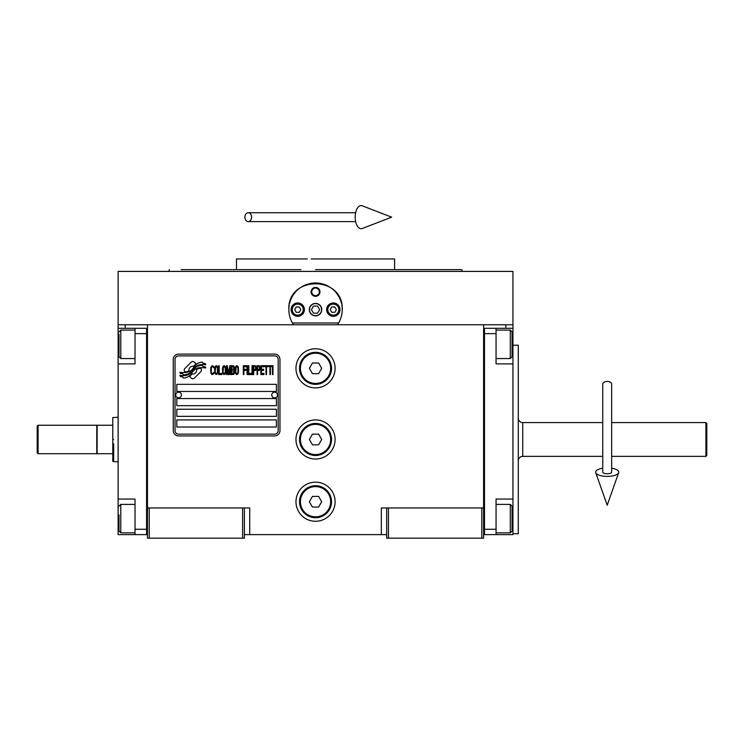 <?xml version="1.0" encoding="UTF-8"?>
<svg xmlns="http://www.w3.org/2000/svg" width="744" height="744" viewBox="0 0 744 744"><rect width="100%" height="100%" fill="white"/><g stroke="black" fill="none" stroke-linecap="round" stroke-linejoin="round"><path stroke-width="1.12" d="M386.675 534.62L244.395 534.62M483.6 507.947L483.6 538.182L386.675 538.182L386.675 507.947L483.6 507.947L483.6 324.756L512.942 324.756L512.942 328.318L496.053 328.318L496.053 363.89L512.942 363.89L512.942 499.057L496.053 499.057L496.053 534.62L512.942 534.62L512.942 518.615L512.058 518.615M381.337 534.62L381.337 507.947L386.675 507.947M335.098 439.472A19.567 19.567 0 0 0 315.53 419.914A19.567 19.567 0 0 0 295.973 439.472A19.567 19.567 0 0 0 315.53 459.039A19.567 19.567 0 0 0 335.098 439.472M335.098 501.716A19.567 19.567 0 0 0 315.53 482.159A19.567 19.567 0 0 0 295.973 501.716A19.567 19.567 0 0 0 315.53 521.284A19.567 19.567 0 0 0 335.098 501.716M335.098 368.336A19.567 19.567 0 0 0 315.53 348.769A19.567 19.567 0 0 0 295.973 368.336A19.567 19.567 0 0 0 315.53 387.894A19.567 19.567 0 0 0 335.098 368.336M147.47 354.581L147.47 507.947L147.47 324.756L505.827 324.756L505.827 328.318M242.618 538.182L242.618 507.947L147.47 507.947L147.47 538.182L244.395 538.182L244.395 507.947L249.733 507.947L249.733 534.62M388.452 538.182L388.452 507.947M147.47 532.844L146.577 532.844L146.577 328.318L118.119 328.318L118.119 324.756L147.47 324.756L125.234 324.756L125.234 328.318M242.618 507.947L244.395 507.947M147.47 330.094L146.577 330.094L146.577 333.656L135.017 333.656L135.017 363.89L118.119 363.89L118.119 499.057L135.017 499.057L135.017 529.282L146.577 529.282L146.577 534.62L147.47 534.62M483.6 534.62L484.493 534.62L484.493 328.318L496.053 328.318M481.824 538.182L481.824 507.947M149.246 538.182L149.246 507.947M201.438 370.121A2.223 2.223 0 0 0 200.787 368.55L200.582 368.345A10.314 10.314 0 0 0 196.639 369.312A3.906 3.906 0 0 1 191.971 373.925A15.484 15.484 0 0 1 189.599 376.427L191.255 378.082A2.223 2.223 0 0 0 194.389 378.082L200.787 371.693A2.223 2.223 0 0 0 201.438 370.121M278.182 359.445A3.553 3.553 0 0 0 274.629 355.883L178.588 355.883A3.553 3.553 0 0 0 175.035 359.445L175.035 430.581A3.553 3.553 0 0 0 178.588 434.133L274.629 434.133A3.553 3.553 0 0 0 278.182 430.581L278.182 359.445M176.812 419.914L176.812 427.019L276.405 427.019L276.405 419.914L176.812 419.914M176.812 409.237L176.812 416.352L276.405 416.352L276.405 409.237L176.812 409.237M176.812 398.57L176.812 405.685L276.405 405.685L276.405 398.57L176.812 398.57M176.812 384.341L176.812 391.456L276.405 391.456L276.405 384.341L176.812 384.341M202.954 366.532L202.201 365.285A16.322 16.322 0 0 0 198.397 365.964A8.519 8.519 0 0 0 194.203 368.801A318.506 318.506 0 0 1 191.999 371.507A13.42 13.42 0 0 1 188.911 374.26A8.816 8.816 0 0 1 183.861 375.655A63.268 63.268 0 0 1 179.834 375.413L180.615 376.706L182.708 376.855L183.433 378.054A10.239 10.239 0 0 0 188.083 376.743A9.709 9.709 0 0 0 191.664 373.237A13.532 13.532 0 0 1 194.63 369.777A9.17 9.17 0 0 1 200.685 367.666A105.369 105.369 0 0 1 205.818 367.908L205.084 366.68L202.954 366.532M202.954 363.36L202.238 362.17A9.653 9.653 0 0 0 196.704 364.095A11.727 11.727 0 0 0 193.952 367.034A25.696 25.696 0 0 1 192.268 369.284A8.342 8.342 0 0 1 188.511 371.851A14.034 14.034 0 0 1 183.982 372.577A35.721 35.721 0 0 1 179.825 372.316L180.55 373.525L182.698 373.674L183.387 374.809A10.546 10.546 0 0 0 192.529 370.084A13.532 13.532 0 0 1 195.607 366.736A10.221 10.221 0 0 1 200.871 364.644A22.199 22.199 0 0 1 205.809 364.718L205.084 363.509L202.954 363.36M196.044 363.807L194.379 362.151A2.223 2.223 0 0 0 191.245 362.151L184.847 368.54A2.223 2.223 0 0 0 184.847 371.684L185.061 371.888A10.304 10.304 0 0 0 188.995 370.921A3.906 3.906 0 0 1 193.673 366.299A15.503 15.503 0 0 1 196.044 363.807M213.844 373.237L213.928 372.288L212.738 373.423L211.622 373.237L211.203 372.288L211.37 367.369L212.738 366.801L213.928 367.936L213.5 366.234L211.966 365.667L210.692 367.75L210.859 373.237L211.966 374.558L213.156 374.372L213.844 373.237M216.653 365.667L215.202 366.234L214.607 368.689L214.867 373.237L215.974 374.558L217.415 373.99L218.02 371.535L217.76 366.987L216.653 365.667M219.21 365.667L218.699 365.667L218.699 374.558L221.768 374.558L221.768 373.423L219.21 373.423L219.21 365.667M224.493 365.667L223.042 366.234L222.447 368.689L222.707 373.237L223.814 374.558L225.265 373.99L225.86 371.535L225.599 366.987L224.493 365.667M228.929 374.558L230.119 367.555L230.119 374.558L230.631 374.558L230.631 365.667L229.859 365.667L228.585 373.609L227.301 365.667L226.539 365.667L226.539 374.558L227.05 374.558L227.05 367.555L228.241 374.558L228.929 374.558M234.128 370.205L234.462 367.75L233.783 365.853L231.31 365.667L231.31 374.558L233.783 374.372L234.462 372.474L234.128 370.205M237.187 365.667L235.746 366.234L235.141 368.689L235.402 373.237L236.508 374.558L237.959 373.99L238.554 371.535L238.303 366.987L237.187 365.667M243.325 374.558L243.837 374.558L243.837 370.391L246.05 370.391L246.05 369.257L243.837 369.257L243.837 366.801L246.394 366.801L246.394 365.667L243.325 365.667L243.325 374.558M247.073 374.558L247.585 374.558L247.585 365.667L247.073 365.667L247.073 374.558M248.784 365.667L248.273 365.667L248.273 374.558L251.333 374.558L251.333 373.423L248.784 373.423L248.784 365.667M252.021 374.558L252.532 374.558L252.532 365.667L252.021 365.667L252.021 374.558M256.364 368.503L255.685 365.853L253.211 365.667L253.211 374.558L253.723 374.558L253.723 370.586L255.685 370.391L256.364 368.503M260.195 368.503L259.517 365.853L257.043 365.667L257.043 374.558L257.554 374.558L257.554 370.586L259.517 370.391L260.195 368.503M263.953 374.558L263.953 373.423L261.395 373.423L261.395 370.391L263.608 370.391L263.608 369.257L261.395 369.257L261.395 366.801L263.953 366.801L263.953 365.667L260.884 365.667L260.884 374.558L263.953 374.558M267.868 366.615L267.868 365.667L264.632 365.667L264.632 366.615L265.999 366.615L265.999 374.558L266.51 374.558L266.51 366.615L267.868 366.615M271.793 366.615L271.793 365.667L268.547 365.667L268.547 366.615L269.914 366.615L269.914 374.558L270.425 374.558L270.425 366.615L271.793 366.615M272.471 374.558L272.983 374.558L272.983 365.667L272.471 365.667L272.471 374.558M215.63 366.987L216.653 366.801L217.415 367.936L217.415 372.288L216.653 373.423L215.63 373.237L215.202 372.288L215.63 366.987M223.47 366.987L224.493 366.801L225.265 367.936L225.265 372.288L224.493 373.423L223.47 373.237L223.042 372.288L223.47 366.987M231.821 369.452L231.821 366.801L233.439 366.801L233.7 369.257L231.821 369.452M233.867 371.154L233.7 373.237L231.821 373.423L231.821 370.586L233.867 371.154M236.164 366.987L237.187 366.801L237.959 367.936L237.959 372.288L237.187 373.423L236.164 373.237L235.746 372.288L236.164 366.987M255.601 369.257L253.723 369.452L253.723 366.615L255.601 366.801L255.601 369.257M259.433 369.257L257.554 369.452L257.554 366.615L259.433 366.801L259.433 369.257M178.588 435.919A5.338 5.338 0 0 1 173.25 430.581L173.25 359.445A5.338 5.338 0 0 1 178.588 354.107L274.629 354.107A5.338 5.338 0 0 1 279.967 359.445L279.967 430.581A5.338 5.338 0 0 1 274.629 435.919L178.588 435.919M175.742 394.934A2.846 2.846 0 0 0 178.504 397.854A2.846 2.846 0 0 0 181.434 395.092A2.846 2.846 0 0 0 178.672 392.162A2.846 2.846 0 0 0 175.742 394.934M271.783 394.934A2.846 2.846 0 0 0 274.545 397.854A2.846 2.846 0 0 0 277.475 395.092A2.846 2.846 0 0 0 274.713 392.162A2.846 2.846 0 0 0 271.783 394.934M289.667 316.163A26.682 26.682 0 0 1 289.239 305.124M289.602 303.394A26.682 26.682 0 0 1 291.853 297.358M291.955 297.163A26.682 26.682 0 0 1 295.777 291.713M296.54 290.904A26.682 26.682 0 0 1 301.088 287.212M302.389 286.431A26.682 26.682 0 0 1 307.672 284.152A26.682 26.682 0 0 0 305.951 284.747M308.89 283.808A26.682 26.682 0 0 1 315.484 282.962A26.682 26.682 0 0 0 308.89 283.808M315.53 282.962A26.682 26.682 0 0 1 322.161 283.799A26.682 26.682 0 0 0 315.53 282.962M325.109 284.747A26.682 26.682 0 0 0 323.342 284.134A26.682 26.682 0 0 1 328.653 286.412M329.955 287.193A26.682 26.682 0 0 1 334.484 290.867M335.274 291.704A26.682 26.682 0 0 1 339.078 297.107M339.19 297.312A26.682 26.682 0 0 1 341.459 303.338M341.812 305.04A26.682 26.682 0 0 1 341.394 316.191M338.632 322.98L292.429 322.98M309.485 309.644A6.045 6.045 0 0 0 315.53 315.689A6.045 6.045 0 0 0 321.575 309.644A6.045 6.045 0 0 0 315.53 303.599A6.045 6.045 0 0 0 309.485 309.644M311.085 291.862A4.445 4.445 0 0 1 315.53 287.417A4.445 4.445 0 0 1 319.976 291.862A4.445 4.445 0 0 1 315.53 296.307A4.445 4.445 0 0 1 311.085 291.862M291.081 309.644A6.668 6.668 0 0 0 297.749 316.312A6.668 6.668 0 0 0 304.417 309.644A6.668 6.668 0 0 0 297.749 302.975A6.668 6.668 0 0 0 291.081 309.644M326.653 309.644A6.668 6.668 0 0 0 333.321 316.312A6.668 6.668 0 0 0 339.989 309.644A6.668 6.668 0 0 0 333.321 302.975A6.668 6.668 0 0 0 326.653 309.644M297.749 315.158A5.515 5.515 0 0 0 303.264 309.644A5.515 5.515 0 0 0 297.749 304.129A5.515 5.515 0 0 0 292.234 309.644A5.515 5.515 0 0 0 297.749 315.158M297.749 315.865A6.222 6.222 0 0 0 303.971 309.644A6.222 6.222 0 0 0 297.749 303.422A6.222 6.222 0 0 0 291.527 309.644A6.222 6.222 0 0 0 297.749 315.865M296.205 306.974L294.671 309.644L296.205 312.313L299.293 312.313L300.827 309.644L299.293 306.974L296.205 306.974M333.321 315.158A5.515 5.515 0 0 0 338.827 309.644A5.515 5.515 0 0 0 333.321 304.129A5.515 5.515 0 0 0 327.806 309.644A5.515 5.515 0 0 0 333.321 315.158M333.321 315.865A6.222 6.222 0 0 0 339.543 309.644A6.222 6.222 0 0 0 333.321 303.422A6.222 6.222 0 0 0 327.09 309.644A6.222 6.222 0 0 0 333.321 315.865M331.778 306.974L330.234 309.644L331.778 312.313L334.856 312.313L336.4 309.644L334.856 306.974L331.778 306.974M311.736 291.862A3.804 3.804 0 0 0 315.53 295.656A3.804 3.804 0 0 0 319.334 291.862A3.804 3.804 0 0 0 315.53 288.058A3.804 3.804 0 0 0 311.736 291.862M315.53 315.865A6.222 6.222 0 0 0 321.761 309.644A6.222 6.222 0 0 0 315.53 303.422A6.222 6.222 0 0 0 309.309 309.644A6.222 6.222 0 0 0 315.53 315.865M311.429 309.644L313.475 313.196L317.586 313.196L319.641 309.644L317.586 306.082L313.475 306.082L311.429 309.644M450.055 269.626L394.59 269.626L394.59 258.959L319.808 258.959M315.53 269.626L461.699 269.626L462.349 271.402L437.1 271.402M425.001 271.402L391.121 271.402M323.705 258.959L311.252 258.959M307.356 258.959L236.48 258.959L236.48 269.626L181.099 269.626M301.004 269.626L236.48 269.626M330.252 269.626L394.59 269.626M239.949 271.402L206.06 271.402M193.97 271.402L168.721 271.402L169.362 269.626M315.53 271.402L462.349 271.402M484.614 271.402L485.097 271.402M293.555 324.756C290.458 320.199 288.895 315.158 288.858 309.644L288.886 308.314M288.886 310.973L288.858 309.644C287.193 275.224 343.868 275.233 342.212 309.644L342.175 310.973M342.175 308.314L342.212 309.644C342.175 315.158 340.603 320.199 337.516 324.756M512.942 324.756L512.942 271.402L118.119 271.402L118.119 324.756M483.6 330.094L484.493 330.094L484.493 333.656L496.053 333.656M483.6 532.844L484.493 532.844L484.493 529.282L496.053 529.282M484.493 534.62L496.053 534.62M512.942 328.318L512.942 363.89M512.058 506.618L512.058 530.016M512.058 506.162L510.282 504.386L510.282 532.844L496.053 532.844M512.058 332.131L512.058 356.776L510.282 358.552L510.282 330.392M512.058 352.368L512.058 349.782M118.119 433.78L118.119 445.172M135.017 333.656L135.017 328.318M146.577 534.62L135.017 534.62L135.017 529.282M118.119 499.057L118.119 534.62L135.017 534.62M118.119 363.89L118.119 344.323L119.012 344.323M118.119 328.318L118.119 344.323M119.012 356.227L119.012 334.019M119.012 356.776L120.788 358.552L120.788 330.094L135.017 330.094M119.012 530.519L119.012 514.96M119.012 531.067L120.788 532.844L120.788 504.386L135.017 504.386M705.907 422.573L706.8 423.466L706.8 455.477L705.907 456.37L705.907 422.573L611.652 422.573M518.28 460.815A4.445 4.445 36.3 0 1 522.725 456.37L602.761 456.37M518.28 418.128A4.445 4.445 143.7 0 0 522.725 422.573L602.761 422.573M611.652 456.37L705.907 456.37M97.139 439.472L97.139 425.243L112.781 425.243L112.781 453.701L97.139 453.701L97.139 439.472M113.674 443.917L113.674 461.699L118.119 461.708M113.674 439.472C113.674 468.153 113.674 468.153 113.674 439.472C113.674 410.8 113.674 410.8 113.674 439.472M112.781 439.472C112.781 411.209 112.781 411.209 112.781 439.472C112.781 467.734 112.781 467.734 112.781 439.472M112.781 417.561L112.781 425.243M112.781 432.311L112.781 435.026M112.781 453.701L112.781 461.382M512.942 499.057L512.942 518.615M512.942 345.216L518.28 345.216L518.28 533.736L512.942 533.736M331.536 368.336A16.005 16.005 0 0 1 315.53 384.341A16.005 16.005 0 0 1 299.525 368.336A16.005 16.005 0 0 1 315.53 352.331A16.005 16.005 0 0 1 331.536 368.336M330.652 368.336A15.113 15.113 0 0 1 315.53 383.448A15.113 15.113 0 0 1 300.418 368.336A15.113 15.113 0 0 1 315.53 353.214A15.113 15.113 0 0 1 330.652 368.336M321.696 368.336L318.618 362.998L312.452 362.998L309.374 368.336L312.452 373.665L318.618 373.665L321.696 368.336M331.536 439.472A16.005 16.005 0 0 1 315.53 455.477A16.005 16.005 0 0 1 299.525 439.472A16.005 16.005 0 0 1 315.53 423.466A16.005 16.005 0 0 1 331.536 439.472M330.652 439.472A15.113 15.113 0 0 1 315.53 454.593A15.113 15.113 0 0 1 300.418 439.472A15.113 15.113 0 0 1 315.53 424.359A15.113 15.113 0 0 1 330.652 439.472M321.696 439.472L318.618 434.133L312.452 434.133L309.374 439.472L312.452 444.81L318.618 444.81L321.696 439.472M331.536 501.716A16.005 16.005 0 0 1 315.53 517.722A16.005 16.005 0 0 1 299.525 501.716A16.005 16.005 0 0 1 315.53 485.711A16.005 16.005 0 0 1 331.536 501.716M330.652 501.716A15.113 15.113 0 0 1 315.53 516.838A15.113 15.113 0 0 1 300.418 501.716A15.113 15.113 0 0 1 315.53 486.604A15.113 15.113 0 0 1 330.652 501.716M321.696 501.716L318.618 496.388L312.452 496.388L309.374 501.716L312.452 507.055L318.618 507.055L321.696 501.716M607.206 381.412A4.445 2.762 0 0 1 611.652 384.174L611.652 472.133A4.445 1.637 0 0 1 607.206 473.77A4.445 1.637 0 0 1 602.761 472.133L602.761 384.174A4.445 2.762 0 0 1 607.206 381.412M602.761 468.218A11.56 4.25 0 0 0 595.739 472.682A11.56 4.25 0 0 0 607.206 476.383A11.56 4.25 0 0 0 618.673 472.682A11.56 4.25 0 0 0 611.652 468.218M244.888 217.164A4.445 3.367 -90 0 0 248.245 221.61A4.445 3.367 -90 0 0 251.612 217.164A4.445 3.367 -90 0 0 248.245 212.719A4.445 3.367 -90 0 0 244.888 217.164M355.186 217.164A11.56 5.924 -90 0 1 362.254 205.818L391.651 217.164L362.254 228.501A11.56 5.924 -90 0 1 355.186 217.164M38.093 453.701L37.2 452.808L37.2 426.135L38.093 425.243L96.776 425.243L96.776 453.701L38.093 453.701L38.093 425.243M512.942 344.323L512.058 344.323M118.119 518.615L119.012 518.615M522.725 422.573L522.725 456.37M496.053 504.386L510.282 504.386M512.058 531.067L510.282 532.844M496.053 358.552L510.282 358.552M496.053 330.094L510.282 330.094L512.058 331.871M135.017 358.552L120.788 358.552M119.012 331.871L120.788 330.094M135.017 532.844L120.788 532.844M119.012 506.162L120.788 504.386M112.79 417.57L118.119 417.245M112.79 461.382L113.674 461.699M618.673 472.682L607.206 505.223L595.739 472.682M248.245 221.61L355.641 221.61M248.245 212.719L355.641 212.719"/></g></svg>
